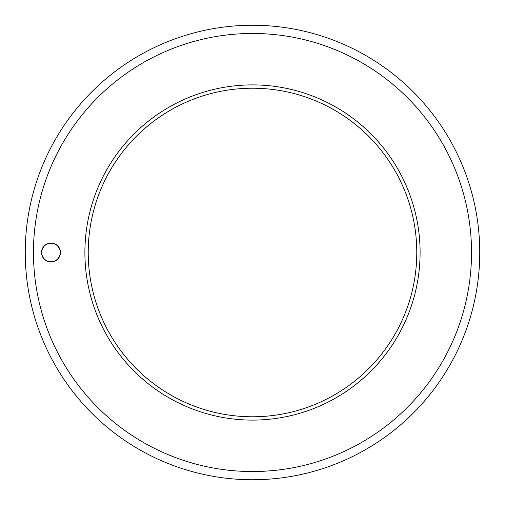 <?xml version="1.0" encoding="UTF-8"?>
<svg xmlns="http://www.w3.org/2000/svg" width="505" height="505" viewBox="0 0 505 505"><rect width="100%" height="100%" fill="white"/><g stroke="black" fill="none" stroke-linecap="round" stroke-linejoin="round"><path stroke-width="0.76" d="M88.223 252.5A164.276 164.276 0 0 1 334.638 110.229A164.276 164.276 0 0 1 334.638 394.771A164.276 164.276 0 0 1 88.223 252.5M252.5 479.75A227.25 227.25 0 0 0 449.305 138.875A227.25 227.25 0 0 0 55.695 138.875A227.25 227.25 0 0 0 252.5 479.75M41.517 252.5A9.469 9.469 0 0 1 50.986 243.031A9.469 9.469 0 0 1 60.455 252.5A9.469 9.469 0 0 1 50.986 261.969A9.469 9.469 0 0 1 41.517 252.5M33.463 252.5A219.037 219.037 0 0 0 362.016 442.191A219.037 219.037 0 0 0 362.016 62.809A219.037 219.037 0 0 0 33.463 252.5M84.89 252.5A167.609 167.609 0 0 1 336.305 107.35A167.609 167.609 0 0 1 336.305 397.65A167.609 167.609 0 0 1 84.89 252.5M50.986 261.773A9.273 9.273 0 0 1 42.957 247.867A9.273 9.273 0 0 1 59.016 247.867A9.273 9.273 0 0 1 50.986 261.773"/></g></svg>

